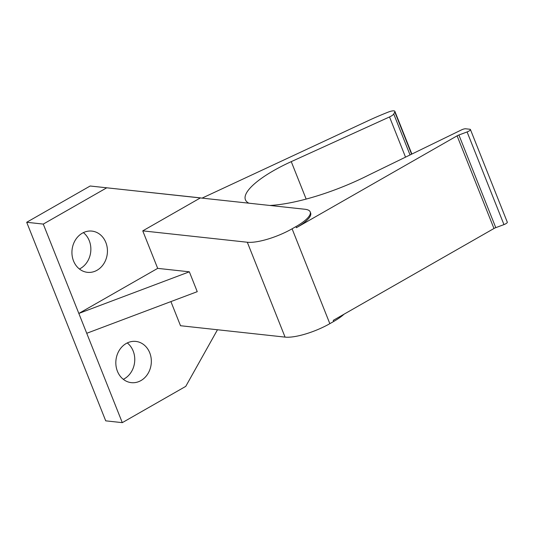 <?xml version="1.0" encoding="UTF-8"?>
<svg xmlns="http://www.w3.org/2000/svg" width="534" height="534" viewBox="0 0 534 534"><rect width="100%" height="100%" fill="white"/><g stroke="black" fill="none" stroke-linecap="round" stroke-linejoin="round"><path stroke-width="0.8" d="M202.179 198.067L368.093 120.744A99.905 27.347 158.3 0 1 388.351 112.06A6.421 1.756 -21.7 0 1 394.88 111.352A6.421 1.756 -21.7 0 1 394.793 111.966L393.732 113.976L410.039 154.947M83.377 232.624A20.739 17.722 -83.8 0 1 89.258 240.68A20.739 17.722 -83.8 0 1 79.412 269.009M503.962 224.607L467.09 131.945A3.705 1.015 -21.7 0 0 470.427 129.528L507.3 222.191A3.705 1.015 158.3 0 1 503.962 224.607L495.779 227.658A3.705 1.015 -21.7 0 0 493.97 228.499L457.097 135.836L296.377 227.704L295.936 226.603A34.563 9.465 -21.7 0 0 310.201 211.878A34.563 9.465 -21.7 0 0 305.007 209.268L90.166 186.006L26.7 222.278L105.719 420.839L122.293 422.648L185.759 386.369L217.478 329.752M127.272 342.935A20.739 17.722 -83.8 0 1 133.16 350.992A20.739 17.722 -83.8 0 1 123.314 379.32M247.315 242.242A34.563 9.465 -21.7 0 0 292.091 228.799L329.838 323.671A34.563 9.465 158.3 0 1 285.069 337.114L247.315 242.242L142.758 230.862L200.45 197.88L106.74 187.808L43.274 224.086L78.832 313.438L157.684 268.368L189.343 271.813L197.246 291.671L86.735 333.289L122.293 422.648M170.907 301.59L180.512 325.727L285.069 337.114M149.734 352.8A20.739 17.722 -83.8 0 1 147.885 373.733A20.739 17.722 -83.8 0 1 131.337 382.651A20.739 17.722 -83.8 0 1 115.965 360.116A20.739 17.722 -83.8 0 1 135.823 341.413A20.739 17.722 -83.8 0 1 149.734 352.8M142.758 230.862L157.684 268.368M105.839 242.483A20.739 17.722 -83.8 0 1 103.983 263.422A20.739 17.722 -83.8 0 1 87.436 272.333A20.739 17.722 -83.8 0 1 72.07 249.799A20.739 17.722 -83.8 0 1 91.928 231.102A20.739 17.722 -83.8 0 1 105.839 242.483M344.05 314.192A34.563 9.465 158.3 0 1 333.69 321.468L333.249 320.367L493.97 228.499M86.735 333.289L78.832 313.438L189.343 271.813M43.274 224.086L26.7 222.278M106.74 187.808L90.166 186.006M329.838 323.671L333.69 321.468M295.936 226.603L292.091 228.799M296.377 227.704A34.563 9.465 -21.7 0 0 310.634 212.979L310.201 211.878M405.526 157.143L389.526 116.939L291.257 161.635A68.579 18.777 -21.7 0 0 245.42 199.776A68.579 18.777 -21.7 0 0 248.797 203.147M389.526 116.939A6.421 1.756 -21.7 0 0 393.732 113.976M467.09 131.945L458.906 134.995L495.779 227.658M269.984 205.457A94.638 25.906 -21.7 0 0 368.921 174.965L461.509 129.889A3.705 1.015 -21.7 0 1 465.661 128.787L469.867 129.248A3.705 1.015 -21.7 0 1 470.427 129.528M457.097 135.836A3.705 1.015 158.3 0 1 458.906 134.995M411.594 154.192L394.793 111.966M306.156 199.075L291.257 161.635M411.868 154.059L394.88 111.352"/></g></svg>
